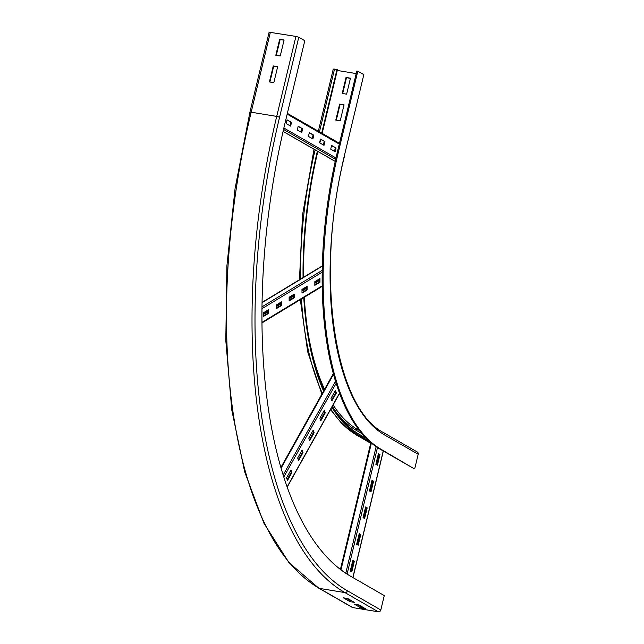 <?xml version="1.0" encoding="UTF-8"?>
<svg xmlns="http://www.w3.org/2000/svg" width="644" height="644" viewBox="0 0 644 644"><rect width="100%" height="100%" fill="white"/><g stroke="black" fill="none" stroke-linecap="round" stroke-linejoin="round"><path stroke-width="0.97" d="M340.217 120.839L335.798 120.106L339.638 104.111L344.057 104.835L340.217 120.839M344.017 105.012L340.088 104.368L336.289 120.187M340.088 104.368L339.638 104.111M380.346 449.295L413.754 468.51L381.329 449.456A250.025 109.979 99.4 0 1 338.607 151.179L357.806 71.186L356.824 71.025L337.625 151.018A250.025 109.979 99.4 0 0 380.346 449.295L381.329 449.456M357.806 71.186L363.828 74.648L344.621 154.641A235.06 103.394 99.4 0 0 384.782 435.062A2.214 1.964 -60.1 0 0 383.921 432.816L417.336 452.024A2.214 1.964 119.9 0 1 418.198 454.27L414.736 468.671M331.869 407.153A239.496 105.342 99.4 0 0 358.708 435.199L369.664 441.502M332.328 406.34A238.385 104.859 99.4 0 0 358.958 434.137L366.444 438.435M346.625 94.169L342.197 93.444L346.037 77.449L350.465 78.174L346.625 94.169M350.417 78.351L346.488 77.699L342.689 93.525M346.488 77.699L346.037 77.449M317.379 151.171A239.496 105.342 99.4 0 0 303.058 277.564M303.34 288.617A239.496 105.342 99.4 0 0 303.372 289.607M303.767 297.568A239.496 105.342 99.4 0 0 323.578 391.061M317.83 151.429A238.385 104.859 99.4 0 0 303.574 277.25M303.855 288.303A238.385 104.859 99.4 0 0 303.896 289.293M304.29 297.254A238.385 104.859 99.4 0 0 324.029 390.264M318.361 131.183L333.27 69.085L336.989 69.496L337.432 69.753L322.161 133.364M319.867 142.936L320.696 139.466M321.718 133.107L336.989 69.496M337.263 70.454L356.213 73.577M363.828 74.648L344.621 154.641M349.982 601.649L343.3 597.809L347.72 598.534L354.409 602.373L349.982 601.649L350.239 600.578L351.704 600.82M346.263 598.292L350.239 600.578M361.123 608.049L354.442 604.209L358.861 604.933L365.542 608.781L361.123 608.049L361.381 606.986L362.838 607.228M357.396 604.7L361.381 606.986M277.677 66.67L273.837 82.665L269.417 81.941L273.257 65.946L277.677 66.67M277.636 66.847L273.708 66.195L269.908 82.021M273.708 66.195L273.257 65.946M352.791 607.59A2.214 1.964 119.9 0 1 352.196 607.381L318.78 588.173A2.214 1.964 -60.1 0 0 319.376 588.383L352.791 607.59L378.334 611.8A2.214 1.964 119.9 0 0 380.813 609.989L384.267 595.595L350.851 576.38A381.973 168.02 99.4 0 1 285.59 120.702L304.797 40.709L298.776 37.247L295.926 36.41L269.112 32.2L249.912 112.193L251.176 112.201A399.159 175.579 99.4 0 0 319.376 588.383L344.918 592.585L378.334 611.8M284.084 40.009L280.237 56.004L275.817 55.279L279.657 39.276L284.084 40.009M284.036 40.186L280.108 39.534L276.308 55.36M280.108 39.534L279.657 39.276M324.029 145.327L319.577 142.767L320.471 139.04L324.93 141.6L324.029 145.327M324.93 141.6L320.406 139.305M323.36 144.94L324.19 141.479M312.895 138.927L308.436 136.367L309.337 132.632L313.789 135.192L312.895 138.927M313.789 135.192L309.273 132.897M312.219 138.541L313.056 135.071M301.754 132.519L297.303 129.959L298.196 126.224L302.656 128.792L301.754 132.519M302.656 128.792L298.132 126.49M301.086 132.133L301.915 128.671M335.17 151.734L330.718 149.175L331.612 145.439L336.063 147.999L335.17 151.734M336.063 147.999L331.547 145.705M334.494 151.348L335.331 147.879M290.621 126.119L286.161 123.559L287.063 119.824L291.515 122.384L290.621 126.119M291.515 122.384L286.999 120.09M289.945 125.733L290.782 122.263M283.086 131.448L334.808 161.193A1.111 0.982 -60.1 0 0 335.105 161.298L335.25 161.322M307.124 290.001L301.988 293.117L301.98 289.438L307.116 286.322L307.124 290.001L306.383 289.881L306.383 286.765M301.98 292.545L306.383 289.881M294.276 297.786L289.14 300.901L289.132 297.222L294.276 294.107L294.276 297.786L293.535 297.665L293.535 294.55M289.14 300.337L293.535 297.665M281.428 305.578L276.292 308.685L276.284 305.006L281.428 301.891L281.428 305.578L280.695 305.449L280.687 302.342M276.292 308.122L280.695 305.449M319.971 282.217L314.827 285.332L314.827 281.653L319.963 278.538L319.971 282.217L319.231 282.096L319.231 278.981M314.827 284.761L319.231 282.096M268.58 313.362L263.444 316.478L263.444 312.791L268.58 309.675L268.58 313.362L267.848 313.242L267.84 310.126M263.444 315.906L267.848 313.242M322.37 265.972A1.111 0.934 -121.2 0 0 321.992 266.093L262.164 302.35M263.444 314.441L267.848 311.777M276.292 306.657L280.687 303.984M289.132 298.872L293.535 296.2M301.98 291.08L306.383 288.415M314.827 283.296L319.231 280.631M319.231 279.995L314.827 282.668M306.383 287.788L301.98 290.452M293.535 295.572L289.132 298.236M280.687 303.356L276.292 306.029M267.848 311.141L263.444 313.813M325.244 412.876L320.801 420.838L319.899 418.189L324.343 410.236L325.244 412.876L324.512 412.756L323.908 411.009M320.495 419.936L324.512 412.756M314.135 432.768L309.684 440.721L308.782 438.081L313.234 430.128L314.135 432.768L313.395 432.647L312.799 430.9M309.386 439.828L313.395 432.647M303.018 452.66L298.575 460.613L297.673 457.973L302.117 450.011L303.018 452.66L302.286 452.539L301.682 450.784M298.269 459.719L302.286 452.539M336.361 392.985L331.91 400.946L331.008 398.298L335.452 390.344L336.361 392.985L335.621 392.864L335.025 391.117M331.604 400.053L335.621 392.864M291.909 472.551L287.466 480.505L286.556 477.864L291.007 469.903L291.909 472.551L291.168 472.422L290.573 470.675M287.16 479.611L291.168 472.422M356.647 544.309L359.207 533.643L360.769 534.536L358.209 545.202L356.647 544.309M360.769 534.536L359.143 533.908M357.533 544.816L360.028 534.415M363.047 517.639L365.607 506.973L367.169 507.875L364.609 518.541L363.047 517.639M367.169 507.875L365.542 507.239M363.932 518.154L366.428 507.754M369.447 490.978L372.007 480.311L373.568 481.205L371.008 491.871L369.447 490.978M373.568 481.205L371.942 480.577M370.332 491.485L372.836 481.084M350.247 570.97L352.807 560.304L354.361 561.198L351.801 571.864L350.247 570.97M354.361 561.198L352.743 560.57M351.133 571.478L353.628 561.077M375.855 464.316L378.414 453.65L379.968 454.543L377.408 465.209L375.855 464.316M379.968 454.543L378.35 453.915M376.74 464.823L379.236 454.423M334.252 409.399A235.06 103.394 99.4 0 0 356.293 430.369L362.121 433.718M356.293 430.369A1.111 0.982 119.9 0 1 357.525 429.459L359.642 430.675M333.109 404.931A233.949 102.903 99.4 0 0 357.525 429.459L358.877 429.685M384.782 435.062L418.198 454.27M370.719 443.249L355.657 434.587A2.214 1.964 -60.1 0 0 356.245 434.797L370.751 443.128M330.823 409.021A239.496 105.342 99.4 0 0 356.245 434.797L358.708 435.199M338.607 151.179L337.625 151.018M315.133 149.883A239.496 105.342 99.4 0 0 300.627 279.037M301.424 298.993A239.496 105.342 99.4 0 0 322.322 393.315M308.621 336.128A233.949 102.903 99.4 0 0 324.56 389.314M334.534 69.093L319.472 131.819M347.398 590.781A396.937 174.596 99.4 0 1 279.577 117.24L276.719 116.403A399.159 175.579 99.4 0 0 344.918 592.585A2.214 1.964 -60.1 0 0 347.398 590.781L380.813 609.989M347.535 598.501L351.511 600.788M295.926 36.41L276.719 116.403L251.176 112.201L270.375 32.208M279.577 117.24L298.776 37.247M287.168 114.125L339.283 144.087M283.867 128.003L335.999 157.981M283.545 129.428L335.677 159.406M283.094 131.392L335.105 161.298M262.156 302.599L322.37 266.109M262.092 306.802L322.282 270.327M262.076 308.621L322.25 272.146M262.076 322.306L322.266 285.823M281.187 467.995L333.584 374.22M283.263 474.853L335.588 381.192M283.891 476.85L336.216 383.212M287.216 486.719L339.565 393.025M383.236 450.961L352.856 577.531M377.473 447.532L347.092 574.086M376.152 446.646L345.764 573.224M371.411 443.016L340.974 569.795M383.921 432.816C334.268 408.207 314.473 274.199 344.814 154.834M355.657 434.587L342.334 424.259L330.517 409.576M321.887 394.096L307.679 351.721L300.321 299.661M299.468 279.746L302.543 214.903L314.022 149.239M318.78 588.173L288.882 562.51L263.895 523.178L244.639 471.722L231.792 410.067L225.803 340.539L226.905 265.803L235.044 188.7L249.912 112.193M339.469 143.322L287.353 113.352M322.274 286.355L262.084 322.837M333.391 373.512L280.985 467.294M339.646 393.234L287.296 486.936M352.96 577.588L383.341 451.017M340.435 569.385L370.88 442.573"/></g></svg>
